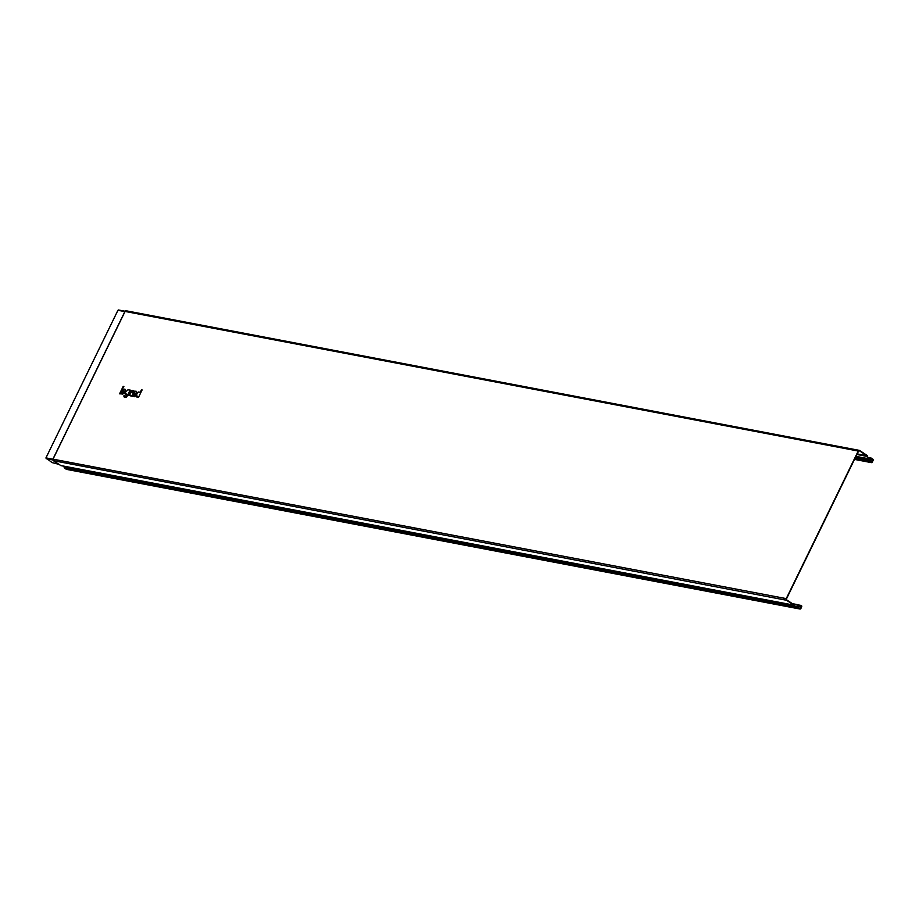 <?xml version="1.0" encoding="UTF-8"?>
<svg xmlns="http://www.w3.org/2000/svg" width="919" height="919" viewBox="0 0 919 919"><rect width="100%" height="100%" fill="white"/><g stroke="black" fill="none" stroke-linecap="round" stroke-linejoin="round"><path stroke-width="1.38" d="M123.226 386.336L119.585 393.814L120.228 393.929L123.881 386.451L123.226 386.336M122.457 391.77L125.041 392.264C127.006 382.752 116.874 398.536 124.651 392.873L122.572 393.252L122.457 391.77M123.043 390.793L124.777 391.126L123.043 390.793M124.754 395.813A1.838 1.022 -56.7 0 0 125.26 396.388L127.155 394.688L125.225 394.354L125.581 392.091L127.936 389.817L130.107 390.093L127.316 395.825A2.114 1.183 -56.7 0 1 125.179 397.467L124.777 397.387A2.964 1.654 -56.7 0 1 123.95 395.664L124.754 395.813M126.42 394.021C128.132 390.518 128.132 390.518 126.42 394.021M130.682 390.207L128.132 395.434L128.775 395.561L130.05 392.941A2.114 1.183 -56.7 0 1 132.037 391.287L132.416 390.529A2.964 1.654 -56.7 0 0 131.061 390.885L130.682 390.207M132.818 390.609L132.853 392.482A2.114 1.183 -56.7 0 0 130.257 393.803A2.114 1.183 -56.7 0 0 131.245 395.79L131.785 396.135L133.611 392.39A1.689 0.942 -56.7 0 0 133.37 390.713L132.818 390.609M135.794 393.217L134.656 392.999L133.014 396.365L132.359 396.238L134.909 391.012L135.461 391.345A2.114 1.183 -56.7 0 1 136.437 393.343L134.806 396.709L134.151 396.583L135.794 393.217M141.457 389.805L140.113 392.574L138.838 391.885L136.965 393.366L136.403 396.882L138.459 397.41L142.112 389.932L141.457 389.805M137.322 396.1C139.033 392.585 139.033 392.585 137.322 396.1M125.053 311.265L117.942 310.289L45.95 457.88L52.05 462.59L58.977 464.359M64.031 466.243A2.125 1.712 100.8 0 1 64.169 467.22A1.022 0.827 100.8 0 0 64.56 468.127L66.329 469.287A1.022 0.827 100.8 0 0 66.846 469.391M60.711 465.588L60.953 465.634A1.229 0.999 -79.2 0 1 60.838 465.565L60.045 465.048M799.025 608.01L800.61 608.309L799.898 608.585L797.876 606.862A2.504 2.022 100.8 0 0 794.866 604.771A0.85 0.689 100.8 0 1 794.165 604.817L786.733 599.935A0.85 0.689 100.8 0 1 786.515 598.797L858.495 451.206A0.85 0.689 100.8 0 1 859.46 450.838L866.881 455.721A0.85 0.689 100.8 0 1 867.214 456.444A2.504 2.022 100.8 0 0 870.304 458.374L870.523 458.259M800.61 608.309L801.058 605.828L797.566 605.357M797.244 604.92L800.196 605.862M66.329 469.287L799.737 608.918A1.022 0.827 100.8 0 0 800.886 608.493L801.644 606.919A1.022 0.827 100.8 0 0 800.966 605.437L800.208 605.483M799.737 608.918L797.956 607.758A1.022 0.827 100.8 0 1 797.566 606.862A2.125 1.712 100.8 0 0 795.015 605.093A1.229 0.999 100.8 0 1 794.005 605.15L786.572 600.268A1.229 0.999 100.8 0 1 786.25 598.625L858.231 451.034L125.076 311.438L53.084 459.041A1.229 0.999 100.8 0 0 53.405 460.683L53.256 460.557M867.8 457.616L870.144 458.064A2.125 1.712 -79.2 0 1 867.525 456.421A1.229 0.999 -79.2 0 0 867.054 455.387L859.621 450.505A1.229 0.999 100.8 0 0 858.231 451.034M870.144 458.064A1.022 0.827 -79.2 0 1 871.005 457.984L872.786 459.155A1.022 0.827 100.8 0 1 873.05 460.522L872.28 462.096A1.022 0.827 100.8 0 1 870.844 462.177L870.764 461.189L855.084 458.202M854.969 458.443L870.488 461.395M871.005 461.729L872.016 461.912L871.453 462.257L870.764 461.189M872.016 461.912L872.613 459.489L870.844 458.328M52.888 459.201L45.95 457.88M124.869 311.61L117.942 310.289M52.854 459.959L46.111 458.684M786.572 600.268L53.405 460.683L60.183 465.14M53.026 459.167L786.25 598.625M126.454 310.921A1.229 0.999 100.8 0 0 125.076 311.438L125.007 311.564M793.786 604.576L794.866 604.771M797.83 606.069L801.379 606.747M796.968 604.679L800.966 605.437M64.56 468.127L797.956 607.758M64.169 467.22L797.566 606.862M60.838 465.565L794.005 605.15M854.659 459.086L870.844 462.177M855.635 457.076L872.786 460.35M869.133 458.834L872.613 459.489M856.899 454.48L867.214 456.444M857.197 453.883L866.881 455.721M118.459 309.979L125.076 311.231M859.322 450.379L126.156 310.794L124.938 311.449L52.957 459.052L53.336 460.649L60.103 465.106M792.396 603.657L796.313 604.403M796.922 604.645L801.127 605.449M66.582 469.391L799.978 609.021M60.895 465.646L794.303 605.276M870.764 457.892L867.651 457.294M854.498 459.408L871.384 462.625M855.98 456.364L868.788 458.799"/></g></svg>

